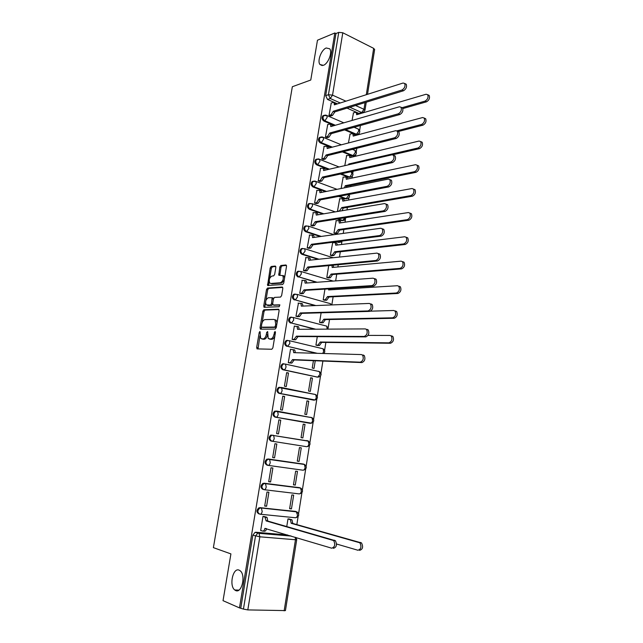 <?xml version="1.0" encoding="UTF-8"?>
<svg xmlns="http://www.w3.org/2000/svg" width="643" height="643" viewBox="0 0 643 643"><rect width="100%" height="100%" fill="white"/><g stroke="black" fill="none" stroke-linecap="round" stroke-linejoin="round"><path stroke-width="0.96" d="M259.941 331.458L259.225 332.447L256.67 347.461L257.224 348.9L271.812 349.253L272.881 347.823L275.461 332.423L275.043 331.418L273.966 334.416C273.331 337.213 272.19 338.748 270.55 339.014L268.211 338.491L267.649 331.547L266.668 332.439L266.339 334.4C265.712 337.173 264.594 338.684 262.987 338.949L260.72 338.451L259.941 331.458M323.341 65.337C328.163 63.866 332.656 52.236 329.706 48.796L326.234 47.984C321.371 49.632 317.031 61.125 319.973 64.517L323.341 65.337M235.692 590.563C241.784 593.69 246.02 575.091 240.201 570.799L239.1 570.132C232.983 567.271 228.908 585.685 234.719 589.961L235.692 590.563M344.64 129.91L355.507 134.54L357.13 134.419M342.389 151.885L352.099 155.831L353.666 155.727M340.348 174.044L348.675 177.275L350.178 177.187M338.572 196.412L345.219 198.864L346.665 198.783M337.157 218.998L341.746 220.605L343.113 220.541M336.241 241.824L339.544 242.443M283.812 363.721L282.357 363.93C280.195 366.205 280.348 368.142 282.816 369.749L317.304 377.103M279.914 387.271L278.523 387.472C276.281 389.771 276.41 391.724 278.917 393.339L313.43 400.091M276.691 411.078L274.665 411.182C272.335 413.505 272.439 415.482 274.987 417.106L309.532 423.223M275.855 267.367L275.276 266.057L271.217 266.475L270.181 267.938L267.601 285.46L282.647 284.536L283.724 283.049L286.529 266.298L285.926 264.972L280.87 265.487L279.809 266.974L278.813 275.228L282.751 275.614C283.852 278.789 283.081 281.168 280.428 282.743L270.759 283.475L269.771 283.065C268.686 279.954 269.433 277.607 272.021 276.024L273.613 275.879L274.665 274.416L275.855 267.367M239.469 607.892L223.033 600.666L230.917 553.904L213.388 547.635L292.34 86.733L310.77 80.021L317.473 40.212L334.842 32.97L239.469 607.892L243.44 609.09L255.512 536.045L257.698 533.2L258.623 533.079L290.282 535.78M263.863 309.765L262.834 311.196L260.021 327.769L260.568 329.168L275.188 329.071L276.265 327.625L279.102 310.641L278.515 309.235L263.863 309.765L265.061 310.079L264.024 311.509L262.127 322.682M263.726 305.947L266.524 289.495L267.552 288.048L282.237 287.027L282.832 288.394L281.626 295.603L280.549 297.074L274.521 297.404L273.468 298.866L272.672 303.6L273.243 304.983L279.785 304.83L279.183 306.719L264.281 307.314L263.726 305.947L264.916 306.261L265.519 302.732M362.339 112.71L358.89 113.385L347.051 108.12M337.471 103.861L327.496 99.424L330.269 98.516L328.444 94.714L338.748 32.375L342.799 32.761L373.671 48.362L374.628 49.535M296.841 524.584L298.119 516.57M298.585 513.661L301.921 492.723M302.379 489.829L305.69 469.044M306.148 466.175L309.436 445.535M309.886 442.689L313.149 422.202M313.599 419.373L316.846 399.03M317.288 396.217L320.511 376.018M320.953 373.221L322.899 361.044M324.594 350.387L325.856 342.438M328.203 327.713L329.513 319.523M331.836 304.927L333.13 296.777M334.28 289.567L334.448 288.538M335.662 280.903L336.731 274.191M337.888 266.958L338.242 264.731M339.464 257.063L340.308 251.767M341.465 244.501L341.963 241.342M343.233 233.401L343.852 229.495M345.018 222.205L345.452 219.448M346.971 209.915L347.373 207.376M348.546 200.061L348.916 197.698M349.358 194.933L349.454 194.355M350.684 186.599L350.877 185.417M352.042 178.071L352.364 176.094M352.798 173.329L353.136 171.239M355.523 156.241L355.78 154.642M356.222 151.869L356.793 148.292M358.979 134.556L359.172 133.342M359.614 130.561L360.418 125.514M334.842 32.97L335.959 33.532L338.748 32.375M240.795 607.924L252.844 535.201L255.03 532.364L255.954 532.251L287.55 534.96M285.436 610.593L247.804 609.91L243.44 609.09M289.808 519.15L287.992 518.877L286.762 526.521M264.884 516.699L262.995 516.409L260.656 530.571L261.171 530.62M266.596 506.258L268.903 492.225L267.006 491.999L264.691 506.057L266.596 506.258L264.739 505.768M291.456 508.918L293.666 495.142L291.842 494.925L289.623 508.726L291.456 508.918L289.663 508.452M270.59 481.961L272.881 468.024L271 467.766L268.702 481.728L270.59 481.961L268.734 481.543M295.282 485.079L297.476 471.399L295.659 471.158L293.457 484.846L295.282 485.079L293.489 484.677M274.553 457.84L276.828 444.008L274.955 443.718L272.68 457.567L274.553 457.84L272.688 457.495M299.075 461.409L301.262 447.833L299.461 447.552L297.275 461.144L299.075 461.409L297.283 461.071M280.75 420.16L278.885 419.839L276.627 433.591L278.491 433.896L280.75 420.16L278.877 419.919M305.015 424.428L303.223 424.115L301.053 437.618L302.853 437.915L305.015 424.428L303.215 424.195M284.64 396.49L282.791 396.136L280.541 409.784L282.398 410.13L284.64 396.49L282.759 396.313M308.744 401.192L306.968 400.846L304.814 414.253L306.598 414.582L308.744 401.192L306.936 401.015M288.498 372.996L286.665 372.602L284.431 386.154L286.272 386.531L288.498 372.996L286.617 372.884M312.45 378.124L310.682 377.746L308.544 391.057L310.312 391.41L312.45 378.124L310.641 378.012M293.505 390.012L292.758 389.947M284.519 388.203L283.78 388.139M290.99 349.35L290.507 349.237L288.297 362.692L290.138 363.006M313.422 360.675L312.249 368.021L314.009 368.415L315.239 360.747M294.735 326.146L294.333 326.041L292.131 339.4L293.964 339.737M317.288 336.651L315.922 345.146L317.69 345.476M298.473 303.11L295.941 316.276L297.757 316.637M321.122 312.803L319.571 322.44L321.331 322.786M302.202 280.235L299.718 293.321L301.527 293.706M324.932 289.133L323.204 299.887L324.94 300.265M305.907 257.538L303.472 270.518L305.272 270.936M328.71 265.631L326.797 277.495L328.533 277.897M309.596 234.992L307.193 247.885L308.986 248.327M332.696 242.588L330.373 255.263L332.101 255.681M313.27 212.608L310.899 225.412L312.675 225.878M336.209 220.597L333.926 233.176L335.638 233.626M316.911 190.384L314.572 203.1L316.34 203.582M339.713 198.751L337.454 211.25L337.969 211.434M320.536 168.313L318.213 180.94L319.973 181.447M343.185 177.058L341.111 188.512M324.128 146.395L321.838 158.934L323.59 159.464M346.641 155.518L344.785 165.661M327.705 124.638L325.438 137.088L327.174 137.642M350.073 134.122L348.434 142.971M331.258 103.025L329.007 115.386L330.735 115.965M334.4 125.554L323.911 121.085L324.892 120.796C322.826 119.204 322.505 117.42 323.927 115.427L325.398 115.089M331.37 147.4L320.31 142.899L321.291 142.633C319.185 141.05 318.88 139.25 320.351 137.24L321.918 136.919M328.412 169.422L316.678 164.865L317.658 164.632C315.52 163.049 315.223 161.24 316.758 159.199L318.406 158.917M325.551 191.614L313.02 186.992L313.993 186.783C311.831 185.2 311.542 183.384 313.133 181.318L314.877 181.069M322.826 213.982L309.339 209.264L310.312 209.096C308.118 207.512 307.836 205.68 309.484 203.59L312.209 203.71L312.562 205.897L310.312 209.096L323.807 213.822M320.286 236.552L305.626 231.705L306.598 231.56C304.372 229.977 304.107 228.136 305.819 226.014L308.479 226.143L308.857 228.402L306.598 231.56L321.267 236.415M318.012 259.322L301.897 254.298L302.869 254.186C300.594 252.611 300.353 250.746 302.122 248.6L304.718 248.728L305.12 251.067L302.869 254.186L318.992 259.217M316.147 282.325L299.099 276.98C296.793 275.397 296.568 273.516 298.408 271.354L300.932 271.483L301.358 273.894L299.099 276.98L317.12 282.253M314.893 305.602L295.314 299.935C292.967 298.344 292.758 296.455 294.671 294.261L297.122 294.398L297.564 296.889L295.314 299.935L315.874 305.562M314.676 329.208L291.496 323.051C289.109 321.46 288.916 319.555 290.909 317.329L293.272 317.473L293.747 320.045L291.496 323.051L315.657 329.2M316.34 353.296L287.646 346.344C285.227 344.744 285.05 342.815 287.124 340.573L289.398 340.71L289.905 343.37L287.646 346.344L317.32 353.32M267.745 465.299L267.046 465.162C264.41 463.507 264.353 461.497 266.885 459.126L302.837 463.965L304.959 464.736M263.027 489.452C260.343 487.788 260.319 485.754 262.963 483.359L299.067 487.571L301.262 488.431M258.984 513.934C256.252 512.246 256.26 510.188 259.008 507.769L295.266 511.346L297.532 512.294M353.481 112.871L352.051 120.45M324.088 115.346L322.947 115.732C321.524 117.717 321.846 119.502 323.911 121.085M320.568 137.136L319.378 137.514C317.899 139.523 318.213 141.315 320.31 142.899M317.023 159.086L315.777 159.44C314.25 161.481 314.548 163.29 316.678 164.865M313.462 181.181L312.152 181.527C310.569 183.593 310.858 185.409 313.02 186.992M309.886 203.445L308.511 203.767C306.864 205.856 307.145 207.689 309.339 209.264M306.285 225.862L304.846 226.167C303.134 228.281 303.4 230.13 305.626 231.705M302.499 248.415L301.157 248.72C299.381 250.866 299.63 252.723 301.897 254.298M298.826 271.145L297.444 271.434C295.595 273.605 295.828 275.477 298.135 277.061M295.145 294.044L293.706 294.317C291.785 296.511 292.002 298.4 294.341 299.984M291.432 317.112L289.945 317.353C287.951 319.571 288.144 321.476 290.532 323.067M287.67 340.348L286.159 340.557C284.085 342.807 284.262 344.728 286.682 346.32M314.548 394.336L314.001 394.143M311.011 417.532L310.312 417.251M307.563 440.672L308.198 440.994L308.873 443.959C308.471 445.768 307.716 446.676 306.607 446.676L271.981 441.202C273.066 441.186 273.822 440.254 274.231 438.397L273.613 435.359L270.791 435.062C268.356 437.417 268.436 439.41 271.024 441.042L271.981 441.202C269.393 439.563 269.313 437.57 271.748 435.215L308.624 441.211M307.418 440.865L306.59 440.527M295.82 511.49L295.266 511.346M335.959 33.532L325.671 95.638L327.496 99.424M262.392 339.078L261.789 338.941M267.367 335.517C266.628 337.832 265.575 339.07 264.193 339.231L262.995 339.223M269.907 339.142L269.313 339.006M274.866 335.976C274.087 338.073 273.05 339.183 271.764 339.303L270.526 339.295M259.893 335.871L258.028 348.924M279.006 309.58L265.061 310.079M261.42 326.861L261.331 329.168M261.396 326.202L261.781 327.191L274.617 327.062L275.365 326.049L275.71 323.959L275.003 319.941L273.838 319.418L265.061 319.603C263.461 319.909 262.352 321.428 261.741 324.16L261.396 326.202M262.834 327.448L261.781 327.191M276.377 326.925L275.831 327.367L262.979 327.48M277.037 323.003L276.209 320.246L275.043 319.724M265.905 300.458L267.705 289.816L266.524 289.495M282.759 287.413L268.742 288.377L267.705 289.816M274.191 305.232L279.914 305.071M268.38 297.741C265.768 299.3 265.029 301.663 266.162 304.83L270.478 305.103L271.531 303.657L272.118 297.717L268.38 297.741M267.641 305.385L267.11 305.248M272.656 304.284L271.676 305.417L268.308 305.562M273.54 298.561L272.769 297.886M264.916 306.261L265.004 307.29M271.185 283.595L270.759 283.475M284.19 280.26L281.626 283.081L271.949 283.812M284.568 277.993L283.949 275.96L282.888 275.526M286.481 265.39L282.06 265.84L280.999 267.327L279.866 275.333M269.16 281.24L268.653 285.564M275.807 266.475L272.399 266.821L271.362 268.284L269.618 278.58M289.246 518.997L292.026 519.898L292.782 523.45L291.191 523.298L290.427 519.737L287.984 518.933M336.57 544.01L357.91 550.239C361.101 549.218 361.752 546.735 359.855 542.796L291.191 523.298M292.782 523.45L361.519 542.933C363.416 546.871 362.773 549.347 359.574 550.368M260.68 530.467L262.617 531.062C263.694 531.19 264.45 530.306 264.876 528.417L331.692 548.19C334.85 547.137 335.517 544.597 333.677 540.578L266.106 520.902L264.924 517.012L267.054 517.446L267.769 521.055L335.413 540.723C337.254 544.742 336.594 547.273 333.428 548.326M264.329 516.538L266.58 517.173M266.524 528.659C266.081 530.491 265.334 531.335 264.281 531.206L263.027 531.094M262.979 516.466L264.924 517.012M266.106 520.902L267.769 521.055M315.93 345.106L317.931 345.138L320.23 342.012L388.919 342.848C391.812 341.578 392.6 339.303 391.29 336.04L390.028 335.453L368.029 335.397M391.595 335.871L392.865 336.458C394.175 339.721 393.379 341.988 390.494 343.258L321.749 342.381L319.442 345.5L317.931 345.138M317.232 345.468L319.442 345.5M321.749 342.381L320.23 342.012M319.579 322.4L321.58 322.368L323.879 319.209L392.664 317.827C395.517 316.525 396.321 314.274 395.075 311.083L393.757 310.489L370.545 311.172M395.316 310.939L396.635 311.534C397.88 314.724 397.077 316.967 394.223 318.269L325.39 319.603L323.091 322.762L321.58 322.368M320.937 322.794L323.091 322.762M325.39 319.603L323.879 319.209M323.204 299.855L325.213 299.759L327.512 296.568L396.377 293.007C399.199 291.665 400.01 289.438 398.821 286.32L397.462 285.725L328.573 289.921L328.669 288.9M330.108 288.811L330.14 289.824M399.014 286.199L400.372 286.794C401.562 289.913 400.75 292.139 397.929 293.473L329.007 296.986L326.708 300.185L325.213 299.759M324.594 300.281L326.708 300.185M329.007 296.986L327.512 296.568M326.805 277.471L328.814 277.31L331.113 274.079L400.059 268.372C402.848 266.998 403.675 264.787 402.542 261.733L401.144 261.146L332.166 267.48L332.013 265.318M333.05 265.221L333.733 267.335M402.679 261.653L404.077 262.248C405.211 265.294 404.383 267.504 401.602 268.87L332.6 274.529L330.301 277.76L328.814 277.31M328.211 277.921L330.301 277.76M332.6 274.529L331.113 274.079M330.381 255.239L332.391 255.022L334.69 251.751L403.716 243.922C406.472 242.524 407.308 240.329 406.231 237.339L404.785 236.753L335.734 245.2L335.357 242.732L332.407 242.628M335.895 242.853L336.828 243.223L337.302 245.007M406.312 237.291L407.758 237.878C408.835 240.868 408 243.062 405.243 244.461L336.168 252.233L333.87 255.488L332.391 255.022M331.804 255.713L333.87 255.488M336.168 252.233L334.69 251.751M333.926 233.16L335.943 232.879L338.242 229.583L407.34 219.665C410.065 218.234 410.917 216.048 409.888 213.13L408.409 212.552L339.279 223.073L338.925 220.678L335.943 220.637M339.424 220.83L340.388 221.192L340.838 222.84M409.921 213.122L411.399 213.701C412.436 216.619 411.584 218.797 408.86 220.227L339.713 230.081L337.414 233.377L335.943 232.879M335.365 233.658L337.414 233.377M339.713 230.081L338.242 229.583M337.454 211.242L339.472 210.896L341.771 207.568L410.941 195.593C413.642 194.13 414.494 191.96 413.513 189.098L411.994 188.528L342.799 201.106L342.462 198.775L339.456 198.8M342.944 198.952L343.917 199.314L344.351 200.825M413.537 189.122L415.024 189.693C416.005 192.562 415.145 194.725 412.452 196.187L343.225 208.091L342.044 210.743M343.225 208.091L341.771 207.568M344.495 187.836L345.267 185.698L414.518 171.697C417.186 170.202 418.046 168.048 417.114 165.243L415.563 164.688L346.296 179.284L345.982 177.026L342.944 177.114M346.489 177.219L347.429 177.581L347.831 178.963M417.154 165.299L418.609 165.878C419.549 168.675 418.681 170.829 416.013 172.324L346.722 186.253L346.424 187.451M346.722 186.253L345.267 185.698M348.578 164.785L348.747 163.989L418.063 147.986C420.699 146.459 421.575 144.321 420.683 141.573L419.099 141.034L349.768 157.615L349.471 155.421L346.408 155.574M350.009 155.638L350.909 156L351.295 157.254M420.747 141.661L422.17 142.232C423.062 144.98 422.186 147.11 419.549 148.637L392.801 154.778M349.953 164.471L348.747 163.989M288.305 362.644L290.274 362.724L292.573 359.566L294.156 359.927L291.858 363.078L289.583 362.982M294.044 349.752L294.807 350.105L295.338 352.702M363.062 354.968L364.251 355.555C365.586 358.947 364.798 361.286 361.896 362.572L294.156 359.927M292.573 359.566L360.241 362.178C363.142 360.892 363.93 358.545 362.604 355.153L361.414 354.574L293.706 352.653L293.224 349.744L290.491 349.334M292.139 339.359L294.108 339.375L296.407 336.176L297.982 336.562L295.684 339.753L293.505 339.737M297.862 326.523L298.649 326.885L299.172 329.304M366.984 329.337L368.23 329.931C369.5 333.243 368.696 335.558 365.835 336.876L297.982 336.562M296.407 336.176L364.195 336.45C367.057 335.132 367.86 332.809 366.598 329.497L365.353 328.903L297.532 329.312L297.082 326.483L294.309 326.146M295.941 316.235L297.918 316.187L300.217 312.956L301.784 313.366L299.485 316.597L297.363 316.653M301.639 303.464L302.467 303.826L302.974 306.076M370.882 303.906L372.176 304.501C373.382 307.74 372.57 310.03 369.741 311.389L301.784 313.366M300.217 312.956L368.109 310.931C370.947 309.572 371.758 307.274 370.553 304.035L369.259 303.44L301.334 306.14L300.908 303.4L298.103 303.126M290.732 317.441L290.097 317.272M299.718 293.288L301.704 293.168L304.002 289.897L305.554 290.339L303.255 293.602L301.173 293.722M305.401 280.565L306.261 280.927L306.743 283.008M374.748 278.676L376.091 279.271C377.24 282.43 376.412 284.704 373.615 286.095L305.554 290.339M304.002 289.897L372 285.605C374.797 284.214 375.625 281.931 374.475 278.773L373.141 278.178L305.112 283.129L304.71 280.477L301.864 280.268M303.472 270.494L305.457 270.317L307.756 267.006L309.299 267.472L307 270.775L304.951 270.96M309.13 257.827L310.022 258.189L310.489 260.118M378.59 253.647L379.973 254.234C381.066 257.329 380.23 259.587 377.457 261.002L309.299 267.472M307.756 267.006L375.858 260.479C378.623 259.057 379.458 256.798 378.365 253.704L376.983 253.109L308.857 260.286L308.479 257.714L305.602 257.57M307.201 247.868L309.187 247.619L311.485 244.284L313.02 244.774L310.722 248.11L308.688 248.359M312.836 235.25L313.752 235.611L314.202 237.388M382.392 228.804L383.815 229.39C384.86 232.412 384.016 234.655 381.275 236.11L313.02 244.774M311.485 244.284L379.683 235.555C382.416 234.1 383.268 231.85 382.223 228.82L380.801 228.241L312.578 237.613L312.225 235.105L309.315 235.033M310.899 225.404L312.892 225.09L315.183 221.714L316.71 222.237L314.411 225.605L312.394 225.918M316.509 212.841L317.457 213.195L317.883 214.818M386.17 204.161L387.633 204.731C388.629 207.697 387.769 209.923 385.061 211.41L316.71 222.237M315.183 221.714L383.477 210.824C386.186 209.329 387.046 207.102 386.049 204.136L384.594 203.566L316.268 215.092L315.938 212.664L312.996 212.656M314.572 203.092L316.565 202.722L318.856 199.306L320.343 200.069L318.084 203.26L316.075 203.63M320.182 190.577L321.138 190.931L321.548 192.41M389.988 179.694L391.418 180.265C392.367 183.167 391.499 185.377 388.814 186.904L320.375 199.852M318.856 199.306L387.247 186.285C389.923 184.758 390.791 182.54 389.851 179.638L388.348 179.084L319.941 192.731L319.627 190.376L316.653 190.432M318.221 180.94L320.214 180.506L322.505 177.058L323.976 177.846L321.717 181.069L319.724 181.503M323.871 168.466L324.787 168.82L325.173 170.162M393.805 155.413L395.172 155.984C396.072 158.829 395.196 161.023 392.543 162.583L324.016 177.629M322.505 177.058L390.984 161.932C393.637 160.372 394.513 158.17 393.612 155.333L392.077 154.786L323.582 170.532L323.284 168.241L320.286 168.37M321.846 158.942L323.839 158.451L326.13 154.971L327.592 155.775L325.334 159.038L323.341 159.528M327.536 146.508L328.412 146.869L328.782 148.075M397.599 131.317L398.893 131.895C399.753 134.676 398.869 136.863 396.241 138.446L327.625 155.566M326.13 154.971L394.689 137.771C397.318 136.179 398.202 133.993 397.342 131.204L395.783 130.682L327.199 148.485L326.925 146.258L323.895 146.459M396.956 130.834L421.575 124.461C424.195 122.893 425.079 120.763 424.227 118.071L422.612 117.548L353.216 136.091L352.935 133.961L351.866 133.631L349.84 134.186M353.505 134.202L354.365 134.564L354.727 135.689M424.308 118.191L425.698 118.754C426.55 121.455 425.674 123.577 423.054 125.136L398.138 131.558M325.454 137.088L327.44 136.541L329.73 133.029L331.185 133.865L328.927 137.16L326.941 137.706M331.169 124.702L332.013 125.063L332.359 126.141M401.353 107.405L402.582 107.976C403.402 110.709 402.51 112.879 399.914 114.502L331.217 133.656M329.73 133.029L398.371 113.795C400.975 112.171 401.867 109.993 401.047 107.26L399.456 106.762L330.783 126.591L330.534 124.429L329.481 124.115L327.472 124.702M402.012 107.711L425.071 101.104C427.659 99.504 428.551 97.39 427.74 94.746L426.092 94.248L356.64 114.719L356.375 112.646L355.29 112.332L353.256 112.935M356.969 112.911L358.135 114.277M427.844 94.899L429.202 95.461C430.014 98.106 429.13 100.22 426.534 101.803L402.864 108.563M329.031 115.394L331.016 114.792L333.307 111.247L334.746 112.099L332.487 115.435L330.51 116.037M334.778 103.049L335.903 104.359M405.082 83.678L406.247 84.241C407.027 86.918 406.127 89.08 403.555 90.735L334.778 111.898M333.307 111.247L402.028 90.004C404.6 88.34 405.5 86.178 404.72 83.502L403.097 83.019L334.352 104.857L334.111 102.751L333.042 102.446L331.032 103.097M260.286 332.704L259.225 332.447M275.413 332.704L274.296 332.431M267.761 332.704L266.668 332.439M357.604 128.785L358.448 129.147C360.289 130.907 360.209 132.562 358.207 134.098L356.503 134.266L345.637 129.637M355.507 134.54L356.503 134.266L358.762 131.051L358.448 129.147L354.1 127.274M354.14 150.084L355.024 150.446C356.905 152.222 356.825 153.878 354.783 155.413L353.095 155.59L343.386 151.635M352.099 155.831L353.095 155.59L355.354 152.407L355.024 150.446L352.436 149.377M351.295 171.641L351.576 171.89C353.505 173.682 353.417 175.346 351.327 176.881L349.671 177.066L341.337 173.827M348.675 177.275L349.671 177.066L351.93 173.907L351.078 171.689M349.101 194.419C349.937 196.163 349.519 197.53 347.839 198.494L346.215 198.679L339.56 196.219M345.219 198.864L346.215 198.679L348.474 195.56L348.506 194.532M346.087 217.583L344.335 220.26L342.743 220.445L338.146 218.837M341.746 220.605L342.743 220.445L344.913 217.768M342.164 241.077L340.798 242.178L337.229 241.704M338.25 242.491L340.734 241.254M318.655 371.252L319.402 371.606C321.805 373.623 321.669 375.408 319 376.959L317.714 377.128L283.772 369.797C281.312 368.19 281.16 366.253 283.314 363.978L285.5 364.115L286.031 366.872C285.621 368.696 284.865 369.669 283.772 369.797L282.816 369.749M316.734 377.071L317.714 377.128L319.981 374.29L319.402 371.606L285.5 364.115L282.357 363.93M281.104 387.399L315.697 394.569C318.156 396.627 318.012 398.435 315.263 399.986L279.874 393.428C277.366 391.812 277.237 389.851 279.48 387.552L281.57 387.697L282.124 390.534C281.714 392.375 280.959 393.339 279.874 393.428L278.917 393.339M313.061 400.05L314.041 400.147C315.15 400.075 315.906 399.142 316.3 397.35L315.697 394.569L278.523 387.472M277.077 411.126L311.959 417.701C314.491 419.799 314.339 421.623 311.501 423.182L275.943 417.227C273.396 415.603 273.283 413.626 275.622 411.295L277.607 411.44L278.194 414.381C277.784 416.222 277.029 417.17 275.943 417.227L274.987 417.106M309.355 423.207L310.336 423.327C311.445 423.287 312.201 422.371 312.602 420.57L311.959 417.701L274.665 411.182M358.89 113.385L361.712 112.549L349.856 107.26M340.268 102.976L330.269 98.516L332.527 95.14L345.942 101.176M355.555 105.5L363.978 109.294L365.047 102.583M366.301 94.706L373.671 48.362M342.799 32.761L332.527 95.14L328.444 94.714L325.671 95.638M255.954 532.251L259.065 533.336L255.03 532.364M284.15 610.85L295.467 539.75L259.836 536.809L247.804 609.91M335.381 125.264L324.892 120.796L327.142 117.46L326.861 115.523L322.947 115.732M332.359 147.143L321.291 142.633L323.542 139.338L323.244 137.345L319.378 137.514M329.401 169.189L317.658 164.632L319.909 161.369L319.595 159.311L315.777 159.44M326.54 191.413L313.993 186.783L316.252 183.552L315.914 181.43L312.152 181.527M268.067 458.957L303.817 464.15L304.404 464.455L305.12 467.517C304.718 469.334 303.962 470.226 302.853 470.194L268.115 465.371M264.056 483.206L300.04 487.788L300.586 488.077L301.334 491.244C300.932 493.068 300.177 493.945 299.067 493.88L264.209 489.709M260.021 507.64L296.238 511.603L297.524 515.139C297.114 516.972 296.359 517.84 295.258 517.736L260.27 514.231M259.925 514.199C257.2 512.511 257.208 510.454 259.957 508.026L261.452 508.171L262.183 511.523C261.757 513.403 261.01 514.296 259.925 514.199M263.976 489.685C261.291 488.013 261.267 485.979 263.911 483.576L265.535 483.721L266.226 486.96C265.808 488.841 265.061 489.749 263.976 489.685M267.994 465.355C265.358 463.699 265.302 461.682 267.842 459.303L269.594 459.448L270.245 462.59C269.827 464.455 269.079 465.379 267.994 465.355M311.574 417.444L312.265 417.854M286.159 340.557L289.398 340.71L323.035 348.779M289.945 317.353L293.272 317.473L326.612 326.114M293.706 294.317L297.122 294.398L330.148 303.592M323.823 353.505C325.286 351.721 325.036 350.154 323.083 348.795L323.63 351.399L322.754 353.473M328.372 329.128L326.74 326.146L327.158 329.136M331.675 304.935L330.365 303.649L330.888 304.967M314.966 181.085L337.012 189.323M318.679 158.958L339.07 166.971M322.36 136.991L341.353 144.812M326.025 115.169L343.804 122.829M252.844 535.201L259.836 536.809L259.065 533.336L291.279 536.077M366.253 102.213L364.975 110.25L363.44 112.388L361.712 112.549L363.978 109.294L364.967 110.315M295.241 537.267L295.467 539.75L296.704 539.686M264.193 339.231L262.987 338.949M267.44 334.665L266.339 334.4M271.764 339.303L270.55 339.014M275.083 334.681L273.966 334.416M257.875 347.742L256.67 347.461M261.219 328.059L260.021 327.769M264.024 311.509L262.834 311.196M275.831 327.367L274.617 327.062M276.482 326.331L275.365 326.049M276.828 324.241L275.71 323.959M268.742 288.377L267.552 288.048M274.448 305.304L273.243 304.983M271.676 305.417L270.478 305.103M272.632 303.946L271.531 303.657M273.412 299.212L272.327 298.923M281.626 283.081L280.428 282.743M279.809 274.408L278.62 274.063M280.999 267.327L279.809 266.974M282.06 265.84L280.87 265.487M268.589 284.616L267.408 284.278M271.362 268.284L270.181 267.938M272.399 266.821L271.217 266.475M292.822 523.217L291.223 523.064M291.544 519.632L289.953 519.472M360.755 542.499L359.091 542.354M264.876 528.417L266.057 528.522M266.146 520.661L267.801 520.822M332.921 540.136L334.657 540.281M321.709 342.606L320.198 342.229M390.494 343.258L388.919 342.848M325.358 319.82L323.847 319.426M394.223 318.269L392.664 317.827M329.224 289.88L328.613 289.704M328.975 297.203L327.472 296.785M397.929 293.473L396.377 293.007M332.728 267.432L332.206 267.263M332.568 274.746L331.081 274.296M401.602 268.87L400.059 268.372M336.241 245.136L335.775 244.991M336.136 252.442L334.657 251.968M405.243 244.461L403.716 243.922M339.729 223.008L339.319 222.864M339.673 230.298L338.21 229.792M408.86 220.227L407.34 219.665M340.002 211.089L339.472 210.896M343.193 208.3L341.73 207.777M412.452 196.187L410.941 195.593M346.69 186.462L345.235 185.915M416.013 172.324L414.518 171.697M349.599 164.552L348.715 164.198M419.549 148.637L418.063 147.986M292.533 359.791L294.124 360.152M290.274 362.724L291.858 363.078M293.738 352.428L294.856 352.685M360.241 362.178L361.896 362.572M296.367 336.402L297.95 336.787M294.108 339.375L295.684 339.753M297.572 329.087L298.44 329.304M364.195 336.45L365.835 336.876M300.177 313.173L301.744 313.591M297.918 316.187L299.485 316.597M301.374 305.915L302.081 306.108M368.109 310.931L369.741 311.389M303.962 290.122L305.521 290.564M301.704 293.168L303.255 293.602M305.144 282.912L305.746 283.081M372 285.605L373.615 286.095M307.716 267.231L309.267 267.697M305.457 270.317L307 270.775M308.889 260.069L309.412 260.23M375.858 260.479L377.457 261.002M311.445 244.501L312.98 244.991M309.187 247.619L310.722 248.11M312.611 237.396L313.069 237.54M379.683 235.555L381.275 236.11M315.15 221.931L316.678 222.454M312.892 225.09L314.411 225.605M316.308 214.875L316.71 215.019M383.477 210.824L385.061 211.41M318.824 199.523L320.343 200.069M316.565 202.722L318.084 203.26M387.247 186.285L388.814 186.904M322.473 177.275L323.976 177.846M320.214 180.506L321.717 181.069M390.984 161.932L392.543 162.583M326.097 155.18L327.592 155.775M323.839 158.451L325.334 159.038M394.689 137.771L396.241 138.446M423.054 125.136L421.575 124.461M329.698 133.246L331.185 133.865M327.44 136.541L328.927 137.16M398.371 113.795L399.914 114.502M426.534 101.803L425.071 101.104M333.267 111.456L334.746 112.099M331.016 114.792L332.487 115.435M402.028 90.004L403.555 90.735M259.008 507.769L296.736 511.868C299.558 514.151 299.357 516.064 296.134 517.631M262.963 483.359L300.586 488.077C303.327 490.304 303.142 492.2 300.024 493.76M266.885 459.126L304.404 464.455C307.073 466.633 306.904 468.506 303.874 470.065M270.791 435.062L308.198 440.994C310.794 443.131 310.633 444.98 307.7 446.539M297.444 271.434L300.932 271.483L333.203 281.087M301.157 248.72L304.718 248.728L333.138 257.73M304.846 226.167L308.479 226.143L333.91 234.679M308.511 203.767L312.209 203.71L335.26 211.893M367.507 94.32L374.644 49.455M285.428 610.625L296.704 539.71L296.206 537.556M238.85 590.129L234.719 589.961M322.247 65.586L319.973 64.517M257.602 348.908L256.903 348.747M260.849 329.168L260.238 329.015M276.209 320.246L275.003 319.941M273.315 298.039L272.118 297.717M264.49 307.306L263.935 307.161M283.949 275.96L282.751 275.614M279.335 275.381L278.813 275.228M268.115 285.605L267.601 285.46M292.026 519.898L290.427 519.737M361.519 542.933L359.855 542.796M265.39 517.277L267.054 517.446M333.677 540.578L335.413 540.723M392.865 336.458L391.29 336.04M396.635 311.534L395.075 311.083M400.372 286.794L398.821 286.32M333.251 265.398L332.752 265.246M404.077 262.248L402.542 261.733M336.828 243.223L335.357 242.732M407.758 237.878L406.231 237.339M340.388 221.192L338.925 220.678M411.399 213.701L409.888 213.13M343.917 199.314L342.462 198.775M415.024 189.693L413.513 189.098M347.429 177.581L345.982 177.026M418.609 165.878L417.114 165.243M350.909 156L349.471 155.421M422.17 142.232L420.683 141.573M293.224 349.744L294.807 350.105M362.604 355.153L364.251 355.555M297.082 326.483L298.649 326.885M366.598 329.497L368.23 329.931M300.908 303.4L302.467 303.826M370.553 304.035L372.176 304.501M304.71 280.477L306.261 280.927M374.475 278.773L376.091 279.271M308.479 257.714L310.022 258.189M378.365 253.704L379.973 254.234M312.225 235.105L313.752 235.611M382.223 228.82L383.815 229.39M315.938 212.664L317.457 213.195M386.049 204.136L387.633 204.731M319.627 190.376L321.138 190.931M389.851 179.638L391.418 180.265M323.284 168.241L324.787 168.82M393.612 155.333L395.172 155.984M326.925 146.258L328.412 146.869M397.342 131.204L398.893 131.895M354.365 134.564L352.935 133.961M425.698 118.754L424.227 118.071M330.534 124.429L332.013 125.063M401.047 107.26L402.582 107.976M357.797 113.281L356.375 112.646M429.202 95.461L427.74 94.746M334.111 102.751L335.582 103.41M404.72 83.502L406.247 84.241"/></g></svg>
